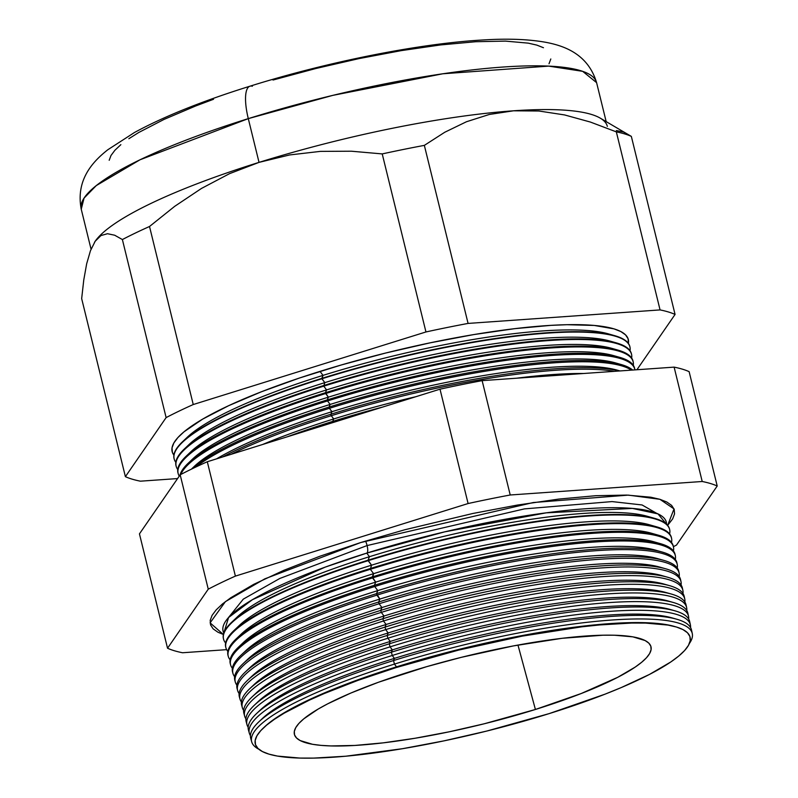 <?xml version="1.0" encoding="UTF-8"?>
<svg xmlns="http://www.w3.org/2000/svg" width="798" height="798" viewBox="0 0 798 798"><rect width="100%" height="100%" fill="white"/><g stroke="black" fill="none" stroke-linecap="round" stroke-linejoin="round"><path stroke-width="1.2" d="M654.739 518.401L647.108 516.226A222.423 42.404 166.2 0 0 369.464 556.705L366.751 553.114A228.218 43.501 166.2 0 1 666.569 524.246L657.981 513.902L632.395 508.416L546.171 512.845L444.646 531.867L366.751 553.114A8.888 2.683 72.7 0 0 367.09 545.563L524.396 508.895L612.056 501.583L642.081 504.964L656.624 513.304L642.081 504.964L612.056 501.583L524.396 508.895L367.09 545.563A8.888 2.683 -107.3 0 1 366.751 553.114L325.235 567.109L252.368 599.717L228.567 617.532L223.819 632.994A228.218 43.501 166.2 0 1 366.751 553.114L369.464 556.705L368.018 560.206A229.694 43.79 -13.8 0 1 654.739 518.401A229.694 43.79 -13.8 0 1 669.642 529.503M227.57 618.689L243.29 599.138L279.829 578.45L367.09 545.563L279.829 578.45L243.29 599.138L227.57 618.689M223.4 634.49L210.103 622.859L225.395 601.632L264.836 578.839L360.756 542.53L404.756 529.772L472.915 513.463L517.264 505.084L558.72 499.089L595.717 495.708L626.809 495.079L650.819 497.214L659.866 499.289L666.829 502.032L671.617 505.393L674.2 509.353L674.549 513.862L672.664 518.89L667.637 525.373L674.031 508.905L659.896 499.299L628.355 495.119L533.303 502.531L360.756 542.53L319.888 556.236L283.729 570.361L253.674 584.365L230.861 597.702L222.462 603.956L216.188 609.862L212.078 615.358L210.193 620.385L210.552 624.894L213.136 628.854L217.924 632.216L223.4 634.49M396.227 667.537A223.859 42.673 -13.8 0 1 675.667 626.799A223.859 42.673 -13.8 0 1 549.164 713.611L605.024 694.17L621.323 687.537L649.482 674.42L670.849 661.931L678.719 656.066L684.604 650.54L688.445 645.392L690.21 640.684L689.881 636.455L687.467 632.744L682.978 629.592L676.465 627.029L667.986 625.073L645.492 623.078L631.687 623.048L599.637 624.944L581.702 626.839L522.321 636.116L458.67 650.081L396.227 667.537L357.943 680.375L324.078 693.612L309.205 700.215L284.317 713.083L274.542 719.217L266.672 725.083L260.786 730.619L256.946 735.756L255.18 740.464L255.51 744.694L257.924 748.404L262.412 751.556L268.936 754.12L277.405 756.075L299.898 758.07L313.704 758.1L345.753 756.215L402.541 748.694L444.077 740.843L486.72 731.068L549.164 713.611A223.859 42.673 -13.8 0 1 325.345 757.681A223.859 42.673 -13.8 0 1 263.27 728.085A223.859 42.673 -13.8 0 1 396.227 667.537L396.516 666.849L396.227 667.537M675.667 626.799L674.16 626.36A222.423 42.404 166.2 0 0 396.516 666.849A222.423 42.404 -13.8 0 1 674.899 626.58M676.824 619.248L672.076 617.891A222.423 42.404 166.2 0 0 394.431 658.37L393.534 660.554L394.441 664.106L396.516 666.849L394.441 664.106A226.851 43.242 -13.8 0 1 692.275 633.542A226.851 43.242 -13.8 0 1 689.382 643.507A226.851 43.242 166.2 0 0 612.256 619.986A226.851 43.242 166.2 0 0 394.441 664.106L393.534 660.554A226.951 43.262 -13.8 0 1 676.824 619.248A226.951 43.262 -13.8 0 1 691.696 631.817M690.4 624.894L689.681 621.592A227.181 43.301 166.2 0 0 391.409 652.185A227.181 43.301 -13.8 0 1 674.988 610.839L670.001 609.423A222.423 42.404 166.2 0 0 392.357 649.901L391.409 652.185L392.247 655.487A227.091 43.291 -13.8 0 1 690.4 624.894A227.091 43.291 -13.8 0 1 690.549 627.537A227.091 43.291 166.2 0 0 392.247 655.487L394.431 658.37A222.423 42.404 -13.8 0 1 674.35 618.6M674.988 610.839A227.181 43.301 -13.8 0 1 689.871 623.288M688.514 616.246L687.856 613.203A227.41 43.351 166.2 0 0 389.284 643.826A227.41 43.351 -13.8 0 1 673.143 602.44L667.916 600.944A222.423 42.404 166.2 0 0 390.272 641.432L389.284 643.826L390.052 646.859A227.32 43.331 -13.8 0 1 688.514 616.246A227.32 43.331 -13.8 0 1 688.654 619.029A227.32 43.331 166.2 0 0 390.052 646.859L392.357 649.901A222.423 42.404 -13.8 0 1 672.375 610.161M673.143 602.44A227.41 43.351 -13.8 0 1 688.046 614.759M686.629 607.597L686.031 604.804A227.639 43.391 166.2 0 0 387.16 635.467A227.639 43.391 -13.8 0 1 671.308 594.031L665.831 592.475A222.423 42.404 166.2 0 0 388.187 632.954L387.16 635.467L387.868 638.24A227.56 43.381 -13.8 0 1 686.629 607.597A227.56 43.381 -13.8 0 1 686.759 610.52A227.56 43.381 166.2 0 0 387.868 638.24L390.272 641.432A222.423 42.404 -13.8 0 1 670.4 601.722M671.308 594.031A227.639 43.391 -13.8 0 1 686.21 606.231M684.754 598.949L684.205 596.415A227.869 43.441 166.2 0 0 385.035 627.108A227.869 43.441 -13.8 0 1 669.462 585.632L663.756 584.006A222.423 42.404 166.2 0 0 386.112 624.485L385.035 627.108L385.673 629.622A227.799 43.421 -13.8 0 1 684.754 598.949A227.799 43.421 -13.8 0 1 684.864 602.001A227.799 43.421 166.2 0 0 385.673 629.622L388.187 632.954A222.423 42.404 -13.8 0 1 668.435 593.293M669.462 585.632A227.869 43.441 -13.8 0 1 684.375 597.702M682.869 590.291L682.38 588.016A228.088 43.481 166.2 0 0 382.91 618.739A228.088 43.481 -13.8 0 1 667.627 577.233L661.672 575.528A222.423 42.404 166.2 0 0 384.028 616.016L382.91 618.739L383.479 621.004A228.029 43.471 -13.8 0 1 682.869 590.291A228.029 43.471 -13.8 0 1 682.958 593.493A228.029 43.471 166.2 0 0 383.479 621.004L386.112 624.485A222.423 42.404 -13.8 0 1 666.46 584.854M667.627 577.233A228.088 43.481 -13.8 0 1 682.539 589.173M680.993 581.642L680.554 579.627A228.318 43.521 166.2 0 0 380.776 610.38A228.318 43.521 -13.8 0 1 665.781 568.824L659.587 567.059A222.423 42.404 166.2 0 0 381.953 607.537L380.776 610.38L381.294 612.385A228.268 43.511 -13.8 0 1 680.993 581.642A228.268 43.511 -13.8 0 1 681.063 584.984A228.268 43.511 166.2 0 0 381.294 612.385L384.028 616.016A222.423 42.404 -13.8 0 1 664.485 576.425M665.781 568.824A228.318 43.521 -13.8 0 1 680.704 580.655M679.108 572.994L678.729 571.238A228.547 43.571 166.2 0 0 378.651 602.021A228.547 43.571 -13.8 0 1 663.946 560.425L657.512 558.59A222.423 42.404 166.2 0 0 379.868 599.069L378.651 602.021L379.1 603.767A228.507 43.561 -13.8 0 1 679.108 572.994A228.507 43.561 -13.8 0 1 679.158 576.475A228.507 43.561 166.2 0 0 379.1 603.767L381.953 607.537A222.423 42.404 -13.8 0 1 662.51 567.986M663.946 560.425A228.547 43.571 -13.8 0 1 678.869 572.126M677.223 564.346L676.904 562.839A228.777 43.611 166.2 0 0 376.526 593.652A228.777 43.611 -13.8 0 1 662.101 552.016L655.427 550.111A222.423 42.404 166.2 0 0 377.783 590.6L376.526 593.652L376.905 595.148A228.737 43.601 -13.8 0 1 677.223 564.346A228.737 43.601 -13.8 0 1 677.253 567.967A228.737 43.601 166.2 0 0 376.905 595.148L379.868 599.069A222.423 42.404 -13.8 0 1 660.535 559.548M662.101 552.016A228.777 43.611 -13.8 0 1 677.023 563.597M660.265 543.618A229.006 43.651 -13.8 0 1 675.078 554.45A229.006 43.651 166.2 0 0 374.402 585.293A229.006 43.651 -13.8 0 1 660.265 543.618L653.353 541.643A222.423 42.404 166.2 0 0 375.708 582.121L374.402 585.293L374.721 586.53A228.976 43.651 -13.8 0 1 675.347 555.697A228.976 43.651 -13.8 0 1 675.337 559.458A228.976 43.651 166.2 0 0 374.721 586.53L377.783 590.6A222.423 42.404 -13.8 0 1 658.559 551.119M673.462 547.039L673.253 546.061A229.235 43.7 166.2 0 0 372.277 576.934A229.235 43.7 -13.8 0 1 658.42 535.209L651.268 533.174A222.423 42.404 166.2 0 0 373.624 573.652L372.526 577.912A229.216 43.691 -13.8 0 1 673.462 547.039A229.216 43.691 -13.8 0 1 673.432 550.949A229.216 43.691 166.2 0 0 372.526 577.912L375.708 582.121A222.423 42.404 -13.8 0 1 656.584 542.68M658.42 535.209A229.235 43.7 -13.8 0 1 673.342 546.55M671.577 538.391L671.417 537.662A229.465 43.74 166.2 0 0 370.152 568.575A229.465 43.74 -13.8 0 1 656.584 526.81L649.183 524.695A222.423 42.404 166.2 0 0 371.539 565.184L370.332 569.293A229.445 43.74 -13.8 0 1 671.577 538.391A229.445 43.74 -13.8 0 1 671.517 542.44A229.445 43.74 166.2 0 0 370.332 569.293L373.624 573.652A222.423 42.404 -13.8 0 1 654.609 534.251M656.584 526.81A229.465 43.74 -13.8 0 1 671.497 538.032M669.702 529.742L669.592 529.274A229.694 43.79 166.2 0 0 368.018 560.206L368.137 560.675A229.684 43.78 -13.8 0 1 669.702 529.742A229.684 43.78 -13.8 0 1 669.602 533.942A229.684 43.78 166.2 0 0 368.137 560.675L371.539 565.184A222.423 42.404 -13.8 0 1 652.634 525.812M234.752 619.537A222.423 42.404 -13.8 0 1 369.464 556.705A222.423 42.404 -13.8 0 1 650.659 517.383M332.726 421.394A233.495 44.508 -13.8 0 1 382.322 407.16A233.495 44.508 166.2 0 0 332.726 421.394L333.015 422.541L332.726 421.394A233.495 44.508 166.2 0 0 287.17 436.835A233.495 44.508 -13.8 0 1 332.726 421.394L333.724 418.95L332.726 421.394M583.587 373.504A228.428 43.541 166.2 0 0 516.575 378.212A228.428 43.541 -13.8 0 1 583.587 373.504M415.858 396.706A228.428 43.541 166.2 0 0 333.724 418.95A228.428 43.541 -13.8 0 1 415.858 396.706M331.28 415.708L333.724 418.95L331.28 415.708A233.654 44.538 -13.8 0 1 614.54 371.319A233.654 44.538 166.2 0 0 331.28 415.708L330.901 414.222A233.694 44.548 -13.8 0 1 619.777 370.95A233.694 44.548 166.2 0 0 330.901 414.222L331.28 415.708A233.654 44.538 166.2 0 0 231.021 454.351A233.654 44.538 -13.8 0 1 331.28 415.708M619.976 370.94L617.073 370.112A228.428 43.541 166.2 0 0 331.948 411.688L330.901 414.222A233.694 44.548 166.2 0 0 222.762 456.925A233.694 44.548 -13.8 0 1 330.901 414.222L331.948 411.688A228.428 43.541 -13.8 0 1 619.707 370.94M329.394 408.317L331.948 411.688L329.394 408.317A233.854 44.578 -13.8 0 1 631.398 370.132A233.854 44.578 166.2 0 0 329.394 408.317L329.075 407.06A233.894 44.588 -13.8 0 1 621.034 364.486A233.894 44.588 -13.8 0 1 632.654 370.053A233.894 44.588 166.2 0 0 329.075 407.06L329.394 408.317A233.854 44.578 166.2 0 0 195.759 467.059A233.854 44.578 -13.8 0 1 329.394 408.317M621.034 364.486L615.298 362.851A228.428 43.541 166.2 0 0 330.163 404.426L329.075 407.06A233.894 44.588 166.2 0 0 191.46 469.124A233.894 44.588 -13.8 0 1 329.075 407.06L330.163 404.426A228.428 43.541 -13.8 0 1 618.011 363.708M327.519 400.935L330.163 404.426L327.519 400.935A234.063 44.618 -13.8 0 1 634.819 369.404A234.063 44.618 -13.8 0 1 634.909 369.893A234.063 44.618 166.2 0 0 327.519 400.935L327.25 399.888A234.083 44.618 -13.8 0 1 619.457 357.285A234.083 44.618 -13.8 0 1 634.6 368.367A234.083 44.618 166.2 0 0 327.25 399.888L327.519 400.935A234.063 44.618 166.2 0 0 180.817 474.471A234.063 44.618 -13.8 0 1 327.519 400.935M619.457 357.285L613.512 355.589A228.428 43.541 166.2 0 0 328.377 397.165L327.25 399.888A234.083 44.618 166.2 0 0 179.989 475.069A234.083 44.618 -13.8 0 1 188.228 463.209A234.083 44.618 -13.8 0 1 327.25 399.888L328.377 397.165A228.428 43.541 -13.8 0 1 616.325 356.477M617.881 350.083L611.727 348.327A228.428 43.541 166.2 0 0 326.591 389.903L325.434 392.726L328.377 397.165L325.644 393.544A234.263 44.658 -13.8 0 1 633.213 361.993A234.263 44.658 -13.8 0 1 633.293 365.324A234.263 44.658 166.2 0 0 325.644 393.544L325.434 392.726A234.283 44.658 -13.8 0 1 617.881 350.083A234.283 44.658 -13.8 0 1 633.113 361.584M631.597 354.581L631.467 353.973A234.482 44.698 166.2 0 0 323.609 385.554A234.482 44.698 -13.8 0 1 616.295 342.881L609.941 341.065A228.428 43.541 166.2 0 0 324.806 382.641L323.759 386.152A234.462 44.698 -13.8 0 1 631.597 354.581A234.462 44.698 -13.8 0 1 631.667 358.033A234.462 44.698 166.2 0 0 323.759 386.152L326.591 389.903A228.428 43.541 -13.8 0 1 614.63 349.245M616.295 342.881A234.482 44.698 -13.8 0 1 631.527 354.272M629.981 347.16L629.901 346.781A234.672 44.738 166.2 0 0 321.784 378.392A234.672 44.738 -13.8 0 1 614.719 335.679L608.156 333.803A228.428 43.541 166.2 0 0 323.02 375.379L321.883 378.771A234.662 44.738 -13.8 0 1 629.981 347.16A234.662 44.738 -13.8 0 1 630.031 350.741A234.662 44.738 166.2 0 0 321.883 378.771L324.806 382.641A228.428 43.541 -13.8 0 1 612.944 342.013M614.719 335.679A234.672 44.738 -13.8 0 1 629.941 346.97M185.076 439.469A228.428 43.541 -13.8 0 1 323.02 375.379L320.008 371.379A234.871 44.768 166.2 0 0 173.884 455.079L172.368 452.336L172.019 447.897L173.874 442.96L177.904 437.553L184.079 431.758L202.592 419.159L228.707 405.663L261.405 391.778L299.44 378.033L341.344 364.965L385.514 353.065L430.252 342.811L473.832 334.571L514.59 328.676L550.949 325.355L567.039 324.706L594.251 325.444L614.011 328.876L620.844 331.569L625.552 334.871L628.096 338.761L628.395 343.449A234.871 44.768 166.2 0 0 320.008 371.379L323.02 375.379A228.428 43.541 -13.8 0 1 611.248 334.791M616.355 130.563L623.567 132.049L631.338 136.388A294.522 56.139 166.2 0 0 616.335 131.869L660.066 309.913L468.077 323.419L660.066 309.913L616.335 131.869L590.38 122.054L564.565 114.932L538.909 111.012L513.503 110.802L489.304 114.463L466.461 121.745L444.805 132.229L424.346 145.376L468.077 323.419A294.522 56.139 166.2 0 0 425.952 331.958A294.522 56.139 -13.8 0 1 468.077 323.419L424.346 145.376A294.522 56.139 166.2 0 0 382.222 153.914L425.952 331.958L193.246 404.536L149.515 226.492L193.246 404.536A294.522 56.139 166.2 0 0 166.124 417.593L122.383 239.55L166.124 417.593L125.396 476.665L81.665 298.622L125.396 476.665A294.522 56.139 166.2 0 0 140.398 481.184L177.575 478.571L140.398 481.184A294.522 56.139 -13.8 0 1 125.396 476.665L166.124 417.593A294.522 56.139 -13.8 0 1 193.246 404.536L425.952 331.958L382.222 153.914L351.359 151.211L320.377 151.381L289.594 154.952L259.031 162.373L248.288 118.633A38.085 11.481 -107.3 0 1 249.804 86.244A38.085 11.481 72.7 0 0 248.288 118.633L332.756 95.381L442.77 73.785L548.655 66.114L582.66 71.331L596.595 82.643A265.335 50.583 166.2 0 0 248.288 118.633L259.031 162.373A265.335 50.583 -13.8 0 1 513.503 110.802A265.335 50.583 -13.8 0 1 607.348 126.383M535.408 709.472A183.6 35.002 -13.8 0 1 294.292 733.861A183.6 35.002 -13.8 0 1 409.982 671.687A183.6 35.002 -13.8 0 1 650.849 646.28A183.6 35.002 -13.8 0 1 535.408 709.472L517.972 645.063L535.408 709.472L484.196 723.786L449.224 731.806L415.16 738.24L383.299 742.848L354.881 745.442L330.98 745.93L321.025 745.372L312.537 744.295L300.238 740.594L296.557 738L294.572 734.968L294.302 731.497L295.749 727.636L298.901 723.417L303.729 718.878L318.203 709.033L327.709 703.816L350.801 693.063L378.581 682.21L426.661 666.669L461.194 657.362L513.393 645.911L562.091 638.3L603.089 635.198L614.41 635.218L632.864 636.854L645.153 640.565L648.834 643.148L650.819 646.19L651.088 649.652L649.642 653.512L646.49 657.742L641.662 662.27L635.208 667.078L617.682 677.332L581.223 693.522L535.408 709.472M692.275 633.542L691.507 629.981A226.951 43.262 166.2 0 0 393.534 660.554A226.951 43.262 166.2 0 0 250.712 738.25L251.679 741.771A226.851 43.242 -13.8 0 1 394.441 664.106A226.851 43.242 166.2 0 0 258.861 749.252A226.851 43.242 -13.8 0 1 251.679 741.771M633.213 361.993L633.033 361.165A234.283 44.658 166.2 0 0 325.434 392.726A234.283 44.658 166.2 0 0 177.994 472.935L178.213 473.753A234.263 44.658 -13.8 0 1 325.644 393.544A234.263 44.658 166.2 0 0 179.261 476.127A234.263 44.658 -13.8 0 1 178.213 473.753M249.056 731.557A227.181 43.301 -13.8 0 1 256.487 713.631A227.181 43.301 -13.8 0 1 391.409 652.185A227.181 43.301 166.2 0 0 248.447 729.971L249.335 733.232A227.091 43.291 -13.8 0 1 392.247 655.487L391.409 652.185L392.357 649.901L390.052 646.859L389.284 643.826A227.41 43.351 166.2 0 0 246.173 721.681L247.001 724.694A227.32 43.331 -13.8 0 1 390.052 646.859A227.32 43.331 166.2 0 0 248.158 727.227A227.32 43.331 -13.8 0 1 247.001 724.694M260.647 720.215A222.423 42.404 -13.8 0 1 394.431 658.37L392.247 655.487A227.091 43.291 166.2 0 0 250.422 735.646A227.091 43.291 -13.8 0 1 249.335 733.232M244.397 714.749A227.639 43.391 -13.8 0 1 251.959 697.033A227.639 43.391 -13.8 0 1 387.16 635.467A227.639 43.391 166.2 0 0 243.909 713.402L244.657 716.155A227.56 43.381 -13.8 0 1 387.868 638.24L387.16 635.467L388.187 632.954L385.673 629.622L385.035 627.108A227.869 43.441 166.2 0 0 241.634 705.123L242.323 707.617A227.799 43.421 -13.8 0 1 385.673 629.622A227.799 43.421 166.2 0 0 243.639 710.38A227.799 43.421 -13.8 0 1 242.323 707.617M256.318 703.437A222.423 42.404 -13.8 0 1 390.272 641.432L387.868 638.24A227.56 43.381 166.2 0 0 245.904 718.799A227.56 43.381 -13.8 0 1 244.657 716.155M239.749 697.941A228.088 43.481 -13.8 0 1 247.44 680.435A228.088 43.481 -13.8 0 1 382.91 618.739A228.088 43.481 166.2 0 0 239.36 696.834L239.979 699.078A228.029 43.471 -13.8 0 1 383.479 621.004L382.91 618.739L384.028 616.016L381.294 612.385L380.776 610.38A228.318 43.521 166.2 0 0 237.096 688.554L237.634 690.539A228.268 43.511 -13.8 0 1 381.294 612.385A228.268 43.511 166.2 0 0 239.121 693.532A228.268 43.511 -13.8 0 1 237.634 690.539M251.998 686.659A222.423 42.404 -13.8 0 1 386.112 624.485L383.479 621.004A228.029 43.471 166.2 0 0 241.385 701.961A228.029 43.471 -13.8 0 1 239.979 699.078M235.111 681.123A228.547 43.571 -13.8 0 1 242.911 663.836A228.547 43.571 -13.8 0 1 378.651 602.021A228.547 43.571 166.2 0 0 234.821 680.265L235.3 682.001A228.507 43.561 -13.8 0 1 379.1 603.767L378.651 602.021L379.868 599.069L376.526 593.652A228.777 43.611 166.2 0 0 232.557 671.986L232.956 673.462A228.737 43.601 -13.8 0 1 376.905 595.148A228.737 43.601 166.2 0 0 234.622 676.684A228.737 43.601 -13.8 0 1 232.956 673.462M247.689 669.881A222.423 42.404 -13.8 0 1 381.953 607.537L379.1 603.767A228.507 43.561 166.2 0 0 236.866 685.113A228.507 43.561 -13.8 0 1 235.3 682.001M243.37 653.093A222.423 42.404 -13.8 0 1 377.783 590.6L374.721 586.53A228.976 43.651 166.2 0 0 232.368 668.265A228.976 43.651 -13.8 0 1 230.622 664.924A228.976 43.651 -13.8 0 1 374.721 586.53L374.402 585.293A229.006 43.651 166.2 0 0 230.283 663.697A229.006 43.651 -13.8 0 1 238.383 647.238A229.006 43.651 -13.8 0 1 374.402 585.293L375.708 582.121L372.277 576.934A229.235 43.7 166.2 0 0 228.009 655.417L228.278 656.395A229.216 43.691 -13.8 0 1 372.526 577.912A229.216 43.691 166.2 0 0 230.123 659.836A229.216 43.691 -13.8 0 1 228.278 656.395M225.844 647.487A229.465 43.74 -13.8 0 1 233.864 630.639A229.465 43.74 -13.8 0 1 370.152 568.575A229.465 43.74 166.2 0 0 225.744 647.138L225.934 647.856A229.445 43.74 -13.8 0 1 370.332 569.293L371.539 565.184L368.018 560.206A229.694 43.79 166.2 0 0 223.47 638.849L223.6 639.318A229.684 43.78 -13.8 0 1 368.137 560.675A229.684 43.78 166.2 0 0 225.625 642.989A229.684 43.78 -13.8 0 1 223.6 639.318M239.061 636.315A222.423 42.404 -13.8 0 1 373.624 573.652L370.332 569.293A229.445 43.74 166.2 0 0 227.869 651.417A229.445 43.74 -13.8 0 1 225.934 647.856M482.132 380.636L674.12 367.13A294.522 56.139 -13.8 0 1 689.123 371.649A294.522 56.139 166.2 0 0 674.12 367.13L702.21 481.493L510.221 494.989A294.522 56.139 166.2 0 0 468.097 503.538L235.39 576.106A294.522 56.139 166.2 0 0 208.258 589.163L167.54 648.235A294.522 56.139 166.2 0 0 182.543 652.754L226.662 649.652L182.543 652.754A294.522 56.139 -13.8 0 1 167.54 648.235L208.258 589.163A294.522 56.139 -13.8 0 1 235.39 576.106L468.097 503.538A294.522 56.139 -13.8 0 1 510.221 494.989L702.21 481.493A294.522 56.139 -13.8 0 1 717.212 486.012A294.522 56.139 166.2 0 0 702.21 481.493L674.12 367.13L482.132 380.636L510.221 494.989L482.132 380.636A294.522 56.139 166.2 0 0 440.007 389.175A294.522 56.139 -13.8 0 1 482.132 380.636M139.451 533.872L180.168 474.81A294.522 56.139 -13.8 0 1 207.3 461.743L440.007 389.175L468.097 503.538L440.007 389.175L207.3 461.743L235.39 576.106L207.3 461.743A294.522 56.139 166.2 0 0 180.168 474.81L208.258 589.163L180.168 474.81L139.451 533.872L167.54 648.235L139.451 533.872M176.139 466.132A234.482 44.698 -13.8 0 1 184.348 448.975A234.482 44.698 -13.8 0 1 323.609 385.554A234.482 44.698 166.2 0 0 176.049 465.833L176.208 466.431A234.462 44.698 -13.8 0 1 323.759 386.152L324.806 382.641L321.784 378.392A234.672 44.738 166.2 0 0 174.104 458.73L174.203 459.109A234.662 44.738 -13.8 0 1 321.883 378.771A234.662 44.738 166.2 0 0 175.819 462.301A234.662 44.738 -13.8 0 1 174.203 459.109M188.777 453.843A228.428 43.541 -13.8 0 1 326.591 389.903L323.759 386.152A234.462 44.698 166.2 0 0 177.755 469.523A234.462 44.698 -13.8 0 1 176.208 466.431M631.338 136.388L675.068 314.442L636.934 369.743L675.068 314.442L631.338 136.388L600.096 118.054A265.335 50.583 166.2 0 0 513.503 110.802L538.909 111.012L564.565 114.932L590.38 122.054L616.335 131.869A294.522 56.139 -13.8 0 1 631.338 136.388M122.383 239.55L114.673 235.22L107.491 233.714L100.957 235.56L95.191 241.255L90.433 250.781L86.663 263.809L83.77 279.948L81.665 298.622L83.77 279.948L86.663 263.809L90.433 250.781L95.191 241.255A265.335 50.583 -13.8 0 1 259.031 162.373L229.505 173.675L201.465 188.448L174.742 206.303L149.515 226.492A294.522 56.139 166.2 0 0 122.383 239.55A294.522 56.139 -13.8 0 1 149.515 226.492L174.742 206.303L201.465 188.448L229.505 173.675L259.031 162.373L289.594 154.952L320.377 151.381L351.359 151.211L382.222 153.914A294.522 56.139 -13.8 0 1 424.346 145.376L444.805 132.229L466.461 121.745L489.304 114.463L513.503 110.802A265.335 50.583 166.2 0 0 259.031 162.373A265.335 50.583 166.2 0 0 95.191 241.255L100.957 235.56L107.491 233.714L114.673 235.22L122.383 239.55M660.066 309.913A294.522 56.139 -13.8 0 1 675.068 314.442A294.522 56.139 166.2 0 0 660.066 309.913M676.485 545.084L717.212 486.012L689.123 371.649L717.212 486.012L676.485 545.084A294.522 56.139 -13.8 0 1 673.382 546.68A294.522 56.139 166.2 0 0 676.485 545.084M94.513 242.283A265.335 50.583 -13.8 0 1 95.191 241.255A265.335 50.583 166.2 0 0 94.543 242.233A265.335 50.583 166.2 0 0 94.513 242.283M248.288 118.633A265.335 50.583 166.2 0 0 81.246 209.226L84.049 198.113L96.279 185.585L139.999 159.79L248.288 118.633M273.026 80.029L315.769 68.528L359.05 58.593L401.224 50.633L440.656 44.927L475.837 41.715L505.413 41.107L528.246 43.142L536.855 45.117L543.458 47.72M550.81 58.982L549.014 63.76M109.196 160.278L110.992 155.5L114.892 150.273L120.867 144.657M128.847 138.712L138.772 132.478L164.039 119.411L195.68 105.974L213.515 99.281M249.804 86.244A38.085 11.481 -107.3 0 1 252.377 86.244M174.154 458.92A234.672 44.738 -13.8 0 1 182.403 441.863A234.672 44.738 -13.8 0 1 321.784 378.392L323.02 375.379A228.428 43.541 166.2 0 0 187.36 437.164L182.403 441.863M186.922 446.661A228.428 43.541 -13.8 0 1 324.806 382.641A228.428 43.541 166.2 0 0 189.146 444.426L184.348 448.975M178.114 473.344A234.283 44.658 -13.8 0 1 186.283 456.087A234.283 44.658 -13.8 0 1 325.434 392.726L326.591 389.903A228.428 43.541 166.2 0 0 190.922 451.688L186.283 456.087M190.622 461.035A228.428 43.541 -13.8 0 1 328.377 397.165A228.428 43.541 166.2 0 0 192.707 458.95L188.228 463.209M192.478 468.226A228.428 43.541 -13.8 0 1 330.163 404.426A228.428 43.541 166.2 0 0 194.493 466.212L191.39 469.154M216.567 458.86A228.428 43.541 -13.8 0 1 331.948 411.688A228.428 43.541 166.2 0 0 216.567 458.86M262.582 444.506A228.428 43.541 -13.8 0 1 333.724 418.95A228.428 43.541 166.2 0 0 262.582 444.506M223.54 639.078A229.694 43.79 -13.8 0 1 231.6 622.34A229.694 43.79 -13.8 0 1 368.018 560.206L369.464 556.705A222.423 42.404 166.2 0 0 237.355 616.874L231.6 622.34M236.906 627.926A222.423 42.404 -13.8 0 1 371.539 565.184A222.423 42.404 166.2 0 0 239.44 625.343L233.864 630.639M228.158 655.896A229.235 43.7 -13.8 0 1 236.128 638.939A229.235 43.7 -13.8 0 1 372.277 576.934L373.624 573.652A222.423 42.404 166.2 0 0 241.525 633.812L236.128 638.939M241.215 644.704A222.423 42.404 -13.8 0 1 375.708 582.121A222.423 42.404 166.2 0 0 243.599 642.29L238.383 647.238M232.787 672.714A228.777 43.611 -13.8 0 1 240.647 655.537A228.777 43.611 -13.8 0 1 376.526 593.652L377.783 590.6A222.423 42.404 166.2 0 0 245.684 650.759L240.647 655.537M245.525 661.482A222.423 42.404 -13.8 0 1 379.868 599.069A222.423 42.404 166.2 0 0 247.759 659.228L242.911 663.836M237.425 689.532A228.318 43.521 -13.8 0 1 245.176 672.135A228.318 43.521 -13.8 0 1 380.776 610.38L381.953 607.537A222.423 42.404 166.2 0 0 249.844 667.707L245.176 672.135M249.844 678.27A222.423 42.404 -13.8 0 1 384.028 616.016A222.423 42.404 166.2 0 0 251.929 676.175L247.44 680.435M242.073 706.34A227.869 43.441 -13.8 0 1 249.694 688.734A227.869 43.441 -13.8 0 1 385.035 627.108L386.112 624.485A222.423 42.404 166.2 0 0 254.003 684.644L249.694 688.734M254.163 695.048A222.423 42.404 -13.8 0 1 388.187 632.954A222.423 42.404 166.2 0 0 256.088 693.123L251.959 697.033M246.732 723.158A227.41 43.351 -13.8 0 1 254.223 705.332A227.41 43.351 -13.8 0 1 389.284 643.826L390.272 641.432A222.423 42.404 166.2 0 0 258.173 701.592L254.223 705.332M258.482 711.826A222.423 42.404 -13.8 0 1 392.357 649.901A222.423 42.404 166.2 0 0 260.248 710.06L256.487 713.631M251.39 739.965A226.951 43.262 -13.8 0 1 258.751 721.941A226.951 43.262 -13.8 0 1 393.534 660.554L394.431 658.37A222.423 42.404 166.2 0 0 262.333 718.539L258.751 721.941M263.859 727.547A222.423 42.404 -13.8 0 1 396.516 666.849A222.423 42.404 166.2 0 0 264.407 727.008L263.27 728.085M367.09 545.563A8.888 2.683 72.7 0 0 365.574 541.044M606.161 121.575L596.595 82.643C587.807 53.267 562.999 45.546 545.483 42.254C528.485 39.242 508.087 38.454 484.296 39.9C420.686 43.242 328.178 61.675 249.954 86.194C202.622 100.957 164.129 116.398 134.473 132.498L107.81 149.755C93.835 160.787 75.421 179.121 81.246 209.226L91.052 249.185M634.6 368.357L634.819 369.404M675.078 554.45L675.347 555.697M230.283 663.697L230.622 664.924"/></g></svg>
